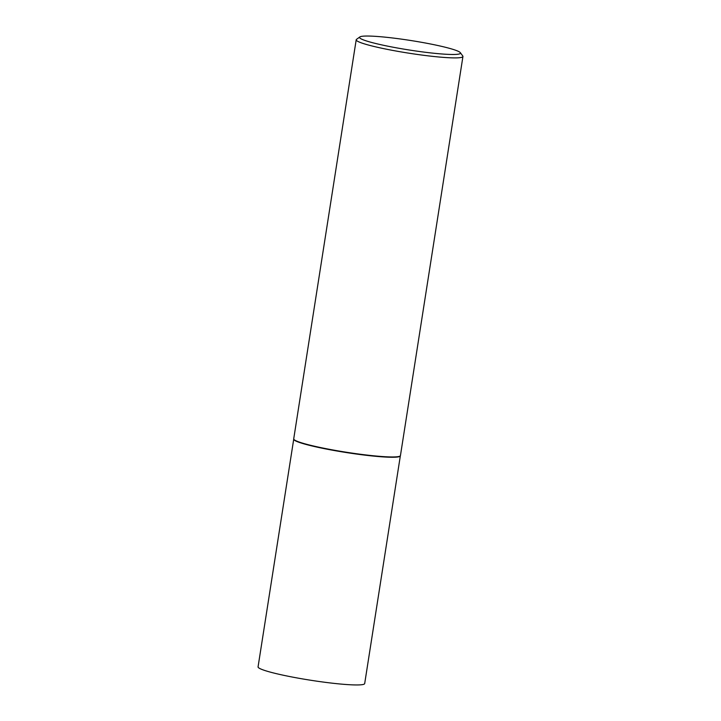<?xml version="1.0" encoding="UTF-8"?>
<svg xmlns="http://www.w3.org/2000/svg" width="721" height="721" viewBox="0 0 721 721"><rect width="100%" height="100%" fill="white"/><g stroke="black" fill="none" stroke-linecap="round" stroke-linejoin="round"><path stroke-width="1.08" d="M460.331 52.678L462.774 55.995A54.012 5.083 -171.1 0 1 462.936 56.508L400.443 455.573A54.012 5.083 -171.1 0 1 400.425 455.654L400.326 455.951A53.958 5.074 -171.1 0 1 320.656 447.894A53.958 5.074 -171.1 0 1 293.717 439.251L293.708 438.945A54.012 5.083 -171.1 0 1 293.717 438.864L356.201 39.79A54.012 5.083 -171.1 0 1 356.516 39.358L359.86 36.942A51.074 4.804 8.9 0 0 385.059 45.612A51.074 4.804 8.9 0 0 437.115 53.57A51.074 4.804 8.9 0 0 460.331 52.678A51.074 4.804 8.9 0 0 434.988 44.9A51.074 4.804 8.9 0 0 359.86 36.942M400.335 455.906L364.691 683.562A53.958 5.074 -171.1 0 1 285.002 675.586A53.958 5.074 -171.1 0 1 258.064 666.862L293.717 439.215M400.425 455.654A54.012 5.083 -171.1 0 1 320.683 447.588A54.012 5.083 -171.1 0 1 293.708 438.945M462.936 56.508A54.012 5.083 -171.1 0 1 383.175 48.523A54.012 5.083 -171.1 0 1 356.201 39.79"/></g></svg>
